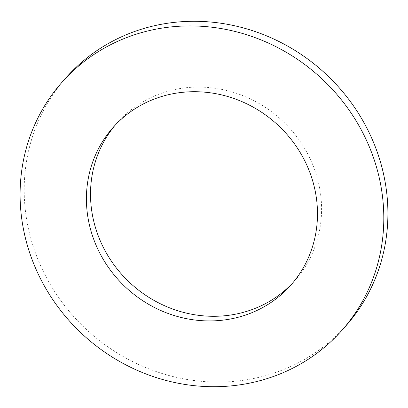 <?xml version="1.0" encoding="UTF-8"?>
<svg xmlns="http://www.w3.org/2000/svg" width="408" height="408" viewBox="0 0 408 408"><rect width="100%" height="100%" fill="white"/><g stroke="black" fill="none" stroke-linecap="round" stroke-linejoin="round"><path stroke-width="0.31" stroke-dasharray="2.04 1.53" d="M115.01 125.353A118.804 111.216 41.5 0 1 117.03 123.007A118.804 111.216 41.5 0 1 311.605 162.032A118.804 111.216 41.5 0 1 295.071 280.357A118.804 111.216 41.5 0 1 292.99 282.647M346.178 325.523A187.007 175.058 41.5 0 1 158.952 372.494A187.007 175.058 41.5 0 1 65.923 77.841M112.929 127.643L117.03 123.007M290.97 284.993L295.071 280.357"/><path stroke-width="0.61" d="M292.99 282.647A118.804 111.216 41.5 0 1 100.496 241.327A118.804 111.216 41.5 0 1 115.01 125.353M61.822 82.477L65.923 77.841A187.007 175.058 41.5 0 1 253.144 30.87A187.007 175.058 41.5 0 1 346.178 325.523L342.077 330.159A187.007 175.058 41.5 0 1 154.856 377.13A187.007 175.058 41.5 0 1 61.822 82.477A187.007 175.058 41.5 0 1 249.048 35.506A187.007 175.058 41.5 0 1 342.077 330.159M96.395 245.968A118.804 111.216 41.5 0 1 112.929 127.643A118.804 111.216 41.5 0 1 307.505 166.673A118.804 111.216 41.5 0 1 290.97 284.993A118.804 111.216 41.5 0 1 96.395 245.968"/></g></svg>
